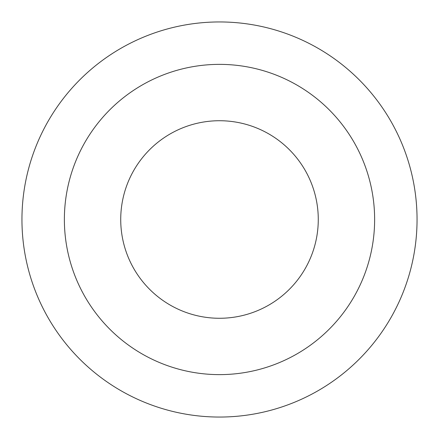 <?xml version="1.0" encoding="UTF-8"?>
<svg xmlns="http://www.w3.org/2000/svg" width="439" height="439" viewBox="0 0 439 439"><rect width="100%" height="100%" fill="white"/><g stroke="black" fill="none" stroke-linecap="round" stroke-linejoin="round"><path stroke-width="0.66" d="M120.725 219.5A98.775 98.775 0 0 0 268.887 305.039A98.775 98.775 0 0 0 268.887 133.961A98.775 98.775 0 0 0 120.725 219.5M64.374 219.5A155.126 155.126 0 0 0 297.06 353.845A155.126 155.126 0 0 0 297.066 85.155A155.126 155.126 0 0 0 64.374 219.5M21.95 219.5A197.55 197.55 0 0 0 318.275 390.584A197.55 197.55 0 0 0 318.275 48.416A197.55 197.55 0 0 0 21.95 219.5"/></g></svg>
